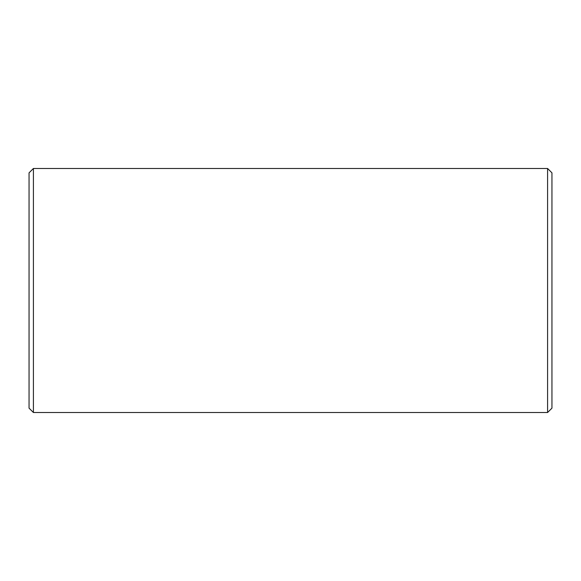 <?xml version="1.0" encoding="UTF-8"?>
<svg xmlns="http://www.w3.org/2000/svg" width="581" height="581" viewBox="0 0 581 581"><rect width="100%" height="100%" fill="white"/><g stroke="black" fill="none" stroke-linecap="round" stroke-linejoin="round"><path stroke-width="0.87" d="M29.05 408.152L29.05 172.847L33.407 168.49L33.407 412.51L29.05 408.152M547.592 168.49L551.95 172.847L551.95 408.152L547.592 412.51L547.592 168.49L33.407 168.49M547.592 412.51L33.407 412.51"/></g></svg>

